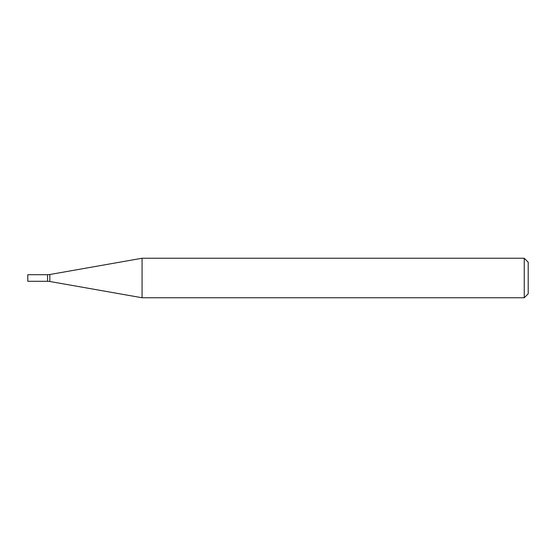 <?xml version="1.0" encoding="UTF-8"?>
<svg xmlns="http://www.w3.org/2000/svg" width="556" height="556" viewBox="0 0 556 556"><rect width="100%" height="100%" fill="white"/><g stroke="black" fill="none" stroke-linecap="round" stroke-linejoin="round"><path stroke-width="0.83" d="M142.058 297.752L142.058 258.248L524.252 258.248L524.252 297.752L142.058 297.752L49.838 281.489L49.838 274.511L142.058 258.248M524.252 297.752L528.2 293.804L528.2 262.196L524.252 258.248M49.838 281.489L47.552 281.294L47.552 274.706L49.838 274.511M47.552 281.294L47.552 274.706L27.8 274.706L27.8 281.294L47.552 281.294"/></g></svg>
